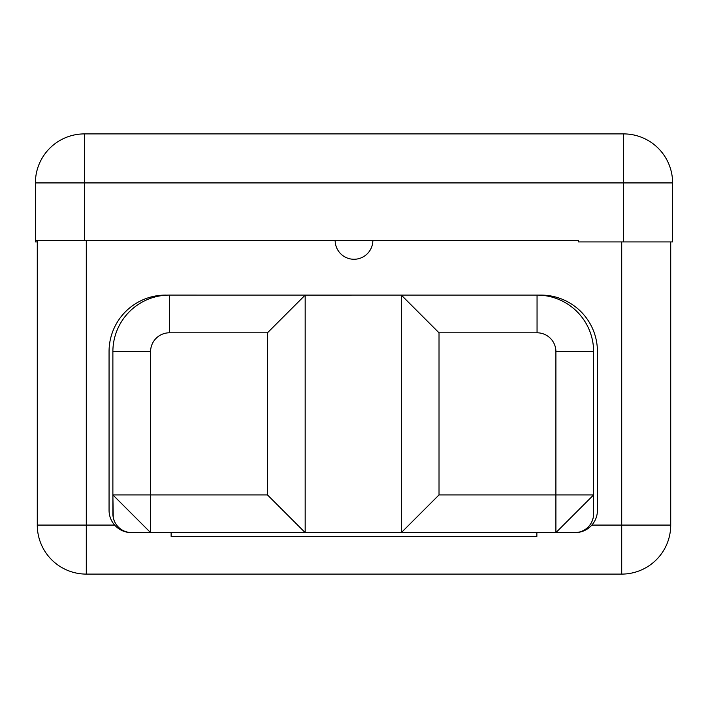 <?xml version="1.0" encoding="UTF-8"?>
<svg xmlns="http://www.w3.org/2000/svg" width="708" height="708" viewBox="0 0 708 708"><rect width="100%" height="100%" fill="white"/><g stroke="black" fill="none" stroke-linecap="round" stroke-linejoin="round"><path stroke-width="1.06" d="M578.339 240.419L578.339 241.924L672.6 241.924L672.6 182.921L623.589 182.921L623.589 133.901A49.011 49.011 0 0 1 672.6 182.921A49.011 49.011 0 0 0 623.589 133.901L84.411 133.901L84.411 182.921L35.4 182.921A49.011 49.011 0 0 1 84.411 133.901L623.589 133.901L623.589 182.921L672.6 182.921L672.6 241.924L623.589 241.924L623.589 182.921L84.411 182.921L84.411 133.901A49.011 49.011 0 0 0 35.4 182.921L35.4 240.419L35.4 182.921L84.411 182.921L84.411 240.419L578.339 240.419L578.339 241.924L623.589 241.924L623.589 182.921L84.411 182.921L84.411 240.419L35.4 240.419L35.4 241.924L35.4 240.419L372.851 240.419A18.851 18.851 0 0 1 354 259.27A18.851 18.851 0 0 1 335.149 240.419A18.851 18.851 0 0 0 354 259.27A18.851 18.851 0 0 0 372.851 240.419M35.4 241.924L37.285 241.924L35.4 241.924M537.053 295.086L537.053 332.795L537.053 295.086A56.56 56.56 0 0 1 593.614 351.646L555.904 351.646L593.614 351.646L593.614 494.919L555.904 494.919L555.904 351.646A18.851 18.851 0 0 0 537.053 332.795L439.022 332.795L439.022 494.919L401.321 532.62L439.022 494.919L555.904 494.919L555.904 351.646A18.851 18.851 0 0 0 537.053 332.795L439.022 332.795L439.022 494.919L555.904 494.919L555.904 532.62L574.754 532.62L401.321 532.62L401.321 295.094L305.175 295.103L537.053 295.094A56.56 56.56 0 0 1 593.614 351.646L593.614 513.769A18.851 18.851 0 0 1 575.613 532.602L575.613 532.602A22.267 22.267 0 0 0 597.428 510.344A22.267 22.267 0 0 1 575.613 532.602M305.175 532.611L401.321 532.611L305.175 532.611M597.428 351.513L597.428 510.344L597.428 351.513A56.41 56.41 0 0 0 540.912 295.103A56.41 56.41 0 0 1 597.428 351.513M538.346 295.103L540.992 295.147L538.346 295.103M541.027 295.103L540.027 295.103M539.629 295.103L538.7 295.103M165.495 295.147L168.141 295.103L165.495 295.147M130.883 532.602A22.267 22.267 0 0 1 109.059 510.344L109.059 351.513L109.059 510.344A22.267 22.267 0 0 0 130.883 532.602L130.883 532.602A18.851 18.851 0 0 1 112.882 513.769A18.851 18.851 0 0 0 131.732 532.62L150.583 532.62L131.732 532.62A18.851 18.851 0 0 1 129.856 532.531L131.732 532.62M165.583 295.103A56.41 56.41 0 0 0 109.059 351.513A56.41 56.41 0 0 1 165.583 295.103M621.704 574.1L86.296 574.1L86.296 525.079L37.285 525.079L37.285 240.419L37.285 525.079A49.011 49.011 0 0 0 86.296 574.1A49.011 49.011 0 0 1 37.285 525.079L114.634 525.079L86.296 525.079L86.296 574.1L621.704 574.1A49.011 49.011 0 0 0 670.715 525.079L621.704 525.079L621.704 241.924L621.704 574.1L621.704 525.079L670.715 525.079A49.011 49.011 0 0 1 621.704 574.1M86.296 240.419L86.296 525.079L86.296 240.419M670.715 241.924L670.715 525.079L670.715 241.924M591.853 525.079L621.704 525.079L591.853 525.079M171.132 532.62L171.132 536.39L536.868 536.39L536.868 532.62L536.868 536.39L171.132 536.39L171.132 532.62M52.365 240.419C52.365 264.633 52.365 264.633 52.365 240.419M305.175 295.094L305.175 532.62L150.583 532.62L150.583 494.919L112.882 494.919L112.882 351.646A56.56 56.56 0 0 1 169.442 295.086A56.56 56.56 0 0 0 112.882 351.646L150.583 351.646L112.882 351.646L112.882 494.919L267.465 494.919L305.175 532.62L267.465 494.919L267.465 332.795L169.442 332.795L169.442 295.086L305.175 295.094L267.465 332.795L305.175 295.094L305.175 532.62M113.245 517.451L112.882 494.919L112.882 513.769A18.851 18.851 0 0 0 129.856 532.531M574.754 532.62A18.851 18.851 0 0 0 578.436 532.266L574.754 532.62A18.851 18.851 0 0 0 593.614 513.769L593.614 494.919L555.904 532.62L555.904 494.919L593.614 494.919L555.904 532.62M169.442 295.086L169.442 332.795A18.851 18.851 0 0 0 150.583 351.646L150.583 532.62L112.882 494.919L150.583 532.62M439.022 332.795L401.321 295.094L439.022 332.795M401.321 532.62L401.321 295.094M578.436 532.266A18.851 18.851 0 0 0 593.614 513.769L593.516 515.645M150.583 494.919L267.465 494.919L267.465 332.795L169.442 332.795A18.851 18.851 0 0 0 150.583 351.646L150.583 494.919M113.607 518.964L114.315 520.982M124.511 531.186L127.617 532.168M579.949 531.894L581.976 531.186M592.171 521L593.154 517.884"/></g></svg>
